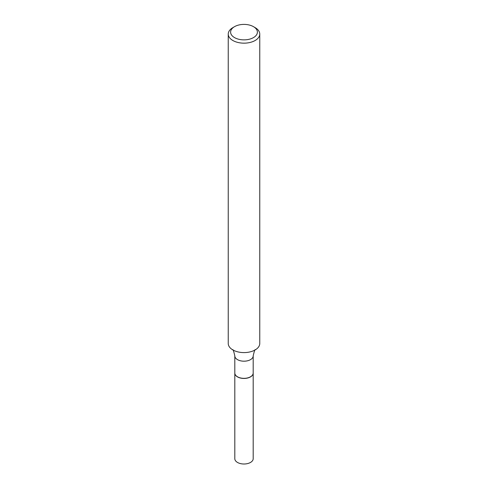 <?xml version="1.0" encoding="UTF-8"?>
<svg xmlns="http://www.w3.org/2000/svg" width="488" height="488" viewBox="0 0 488 488"><rect width="100%" height="100%" fill="white"/><g stroke="black" fill="none" stroke-linecap="round" stroke-linejoin="round"><path stroke-width="0.73" d="M234.807 373.088A9.193 5.307 0 0 0 234.807 373.143L234.807 458.696A9.193 5.307 0 0 0 240.48 463.6A9.193 5.307 0 0 0 250.503 462.447A9.193 5.307 0 0 0 253.193 458.696L253.193 373.143A9.193 5.307 0 0 0 253.193 373.088M234.807 373.143A9.193 5.307 0 0 0 240.48 378.048A9.193 5.307 0 0 0 250.503 376.895A9.193 5.307 0 0 0 253.193 373.143M232.654 349.762C232.989 349.024 233.709 351.061 234.807 355.886L234.807 373.033A9.193 5.307 0 0 0 237.497 376.785L237.595 376.84A9.059 5.234 0 0 0 250.405 376.84A9.059 5.234 0 0 0 250.454 376.815M237.595 376.84L237.497 376.785A9.193 5.307 0 0 0 250.503 376.785A9.193 5.307 0 0 0 253.193 373.033L253.193 355.886C254.291 351.067 255.004 349.03 255.346 349.762M234.527 37.6A13.396 7.735 0 0 0 253.473 37.6A13.396 7.735 0 0 0 253.473 26.663L255.145 27.633A15.756 9.095 0 0 1 259.756 34.062A15.756 9.095 0 0 1 250.033 42.468A15.756 9.095 0 0 1 232.855 40.498A15.756 9.095 0 0 1 228.244 34.062A15.756 9.095 0 0 1 232.855 27.633L234.527 26.663A13.396 7.735 0 0 0 234.527 37.6M228.244 34.062L228.244 343.497A15.756 9.095 0 0 0 232.855 349.926A15.756 9.095 0 0 0 233.63 350.347A15.756 9.095 0 0 0 254.37 350.347A15.756 9.095 0 0 0 259.756 343.497L259.756 34.062M255.145 27.633L253.473 26.663A13.396 7.735 0 0 0 234.527 26.663M234.807 355.886A9.193 5.307 0 0 0 237.497 359.638A9.193 5.307 0 0 0 247.52 360.791A9.193 5.307 0 0 0 253.193 355.886"/></g></svg>
